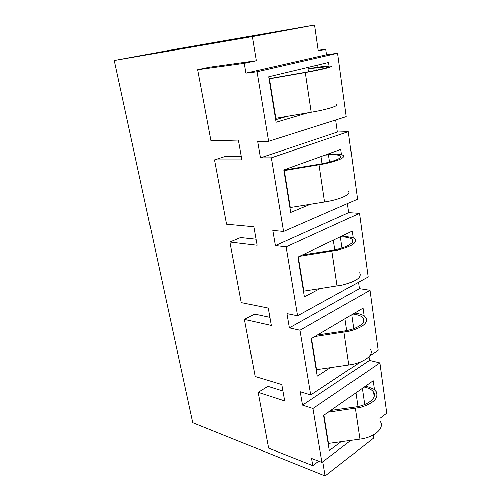 <?xml version="1.0" encoding="UTF-8"?>
<svg xmlns="http://www.w3.org/2000/svg" width="501" height="501" viewBox="0 0 501 501"><rect width="100%" height="100%" fill="white"/><g stroke="black" fill="none" stroke-linecap="round" stroke-linejoin="round"><path stroke-width="0.75" d="M252.297 36.642L256.293 60.715L244.313 63.308L245.978 73.096L326.546 54.722L325.782 49.248L318.279 50.908L314.578 25.05L252.297 36.642L114.278 60.471L192.735 422.719L325.143 475.95L373.696 438.031L373.264 434.987M325.782 49.248L318.191 50.319M245.978 73.096L257 71.749L268.567 141.338L257.646 141.614L260.407 157.84L271.304 157.809L283.547 231.475L272.769 230.435L275.356 245.622L286.109 246.874L297.569 315.818L286.935 313.632L289.359 327.879L299.967 330.253L310.72 394.92L300.231 391.726L302.51 405.109L312.968 408.472L321.936 462.417L311.584 458.415L312.818 465.642L318.73 461.177M322.794 461.772L325.143 475.95M257 71.749L337.63 53.238L326.546 54.722M312.818 465.642L268.574 448.157L258.109 392.327L267.86 386.315L282.902 390.987M256.011 239.265L240.643 237.568L229.953 242.064L241.3 302.629L268.21 308.096L271.298 325.493L244.444 319.419L255.141 376.489L281.762 384.543L284.662 400.913L258.109 392.327M244.444 319.419L254.652 314.114L269.857 317.39M229.953 242.064L257.082 245.296L253.8 226.778L226.609 224.235L214.547 159.85L225.769 156.268L241.288 156.187M214.547 159.85L241.939 159.857L238.438 140.105L210.99 140.875L197.651 69.689L209.468 67.184L256.293 60.715M260.407 157.84L337.411 132.07L335.714 119.996M271.304 157.809L348.327 131.688L337.411 132.07M283.547 231.475L357.539 199.21L348.327 131.688M310.338 204.295L290.693 212.468L283.791 169.927L340.78 149.436L341.507 154.634M275.356 245.622L348.727 212.674L347.456 203.606M286.109 246.874L359.467 213.376L348.727 212.674M297.569 315.818L368.141 276.959L359.467 213.376M319.863 288.689L304.401 296.905L297.932 257.057L352.228 231.186L353.155 237.8M289.359 327.879L359.392 288.645L358.497 282.27M299.967 330.253L369.963 290.304L359.392 288.645M310.72 394.92L360.676 361.847M369.613 355.935L378.142 350.287L369.963 290.304M330.478 367.615L317.258 376.119L311.19 338.72L363.006 308.146L364.108 315.999M302.51 405.109L369.462 360.382L368.949 356.699M312.968 408.472L379.858 362.887L369.462 360.382M321.936 462.417L350.913 440.398M379.89 418.373L386.722 413.187L379.858 362.887M374.429 389.665L373.176 380.729L323.64 415.404L329.351 450.581L341.106 441.744M268.567 141.338L346.272 116.639L337.63 53.238M348.214 191.232C352.341 193.937 340.498 199.517 324.585 201.991L289.947 207.589M330.547 154.195L330.397 153.168M307.796 112.831L276.051 122.269L268.668 76.753L328.593 62.437L329.094 66.019M275.644 119.726L287.023 116.382M318.003 67.153L317.697 65.042M244.313 63.308L197.651 69.689M314.578 25.05L173.678 49.53L114.278 60.471M380.347 421.642C384.68 428.23 374.454 437.36 359.906 439.164L328.199 443.51M365.793 385.895L373.978 389.302L376.163 391.65C378.844 398.126 373.558 403.38 360.313 407.413L328.249 412.179M364.183 387.022C368.811 388.012 371.93 389.715 373.533 392.139C377.353 397.594 368.216 405.34 355.027 407.031L330.716 410.451M357.939 406.524L355.91 392.809M346.723 330.604L344.976 318.786M352.954 314.077C358.046 314.691 361.434 316.025 363.125 318.091C366.939 322.487 357.188 329.27 343.724 331.13L317.44 335.031M354.645 313.081C358.459 313.545 361.465 314.428 363.657 315.718L365.836 317.584C368.404 322.869 362.837 327.429 349.128 331.261L314.853 336.559M370.27 349.391C374.554 354.846 363.832 362.956 348.853 364.953L316.219 369.682M359.58 272.726C362.073 277.247 356.33 281.362 342.346 285.063L303.474 291.194M342.189 235.971L352.704 237.606L354.865 238.933C357.307 242.86 351.426 246.624 337.229 250.218L299.56 256.28M340.398 236.823C346.335 236.923 350.224 237.8 352.071 239.447C355.766 242.628 345.684 248.289 331.693 250.381L302.285 254.984M334.787 249.83L333.359 240.179M326.946 154.414L329.865 154.233C334.724 153.951 338.457 154.051 341.062 154.54L343.198 155.254C345.483 157.64 339.265 160.495 324.542 163.814L283.904 170.634M329.558 162.048L328.518 154.878C334.58 154.54 338.513 154.834 340.311 155.78C343.924 157.596 333.303 161.973 318.868 164.297L283.816 170.09M328.518 154.878L325.061 155.091M322.068 163.727L321.003 156.55M268.974 78.663L305.172 72.332C319.932 69.777 331.305 66.846 327.786 66.595L308.027 68.731L317.308 67.247C324.297 66.289 328.781 65.894 330.754 66.051C334.724 66.332 321.955 69.626 305.303 72.513L269.006 78.857M336.108 104.427C340.129 105.473 327.641 109.494 311.221 112.249L275.418 118.361M308.472 71.743L308.027 68.731M355.322 408.378L359.906 439.164M323.947 415.191L328.531 443.473M364.684 404.495L362.336 388.313M353.693 328.669L351.689 314.822M343.98 332.238L348.853 364.953M316.557 369.638L311.509 338.526M331.912 251.22L337.104 286.052M303.825 291.144L298.27 256.894M342.014 248.02L340.392 236.848M319.049 164.829L324.585 201.991M290.267 207.533L284.274 170.578M305.303 72.513L311.221 112.249M275.794 118.299L269.388 78.795M315.88 67.648L316.25 70.221M374.134 396.397L373.539 392.151M363.626 321.623L363.131 318.097M352.447 242.115L352.071 239.453M340.555 157.489L340.317 155.786M327.786 66.595L327.873 67.203"/></g></svg>
